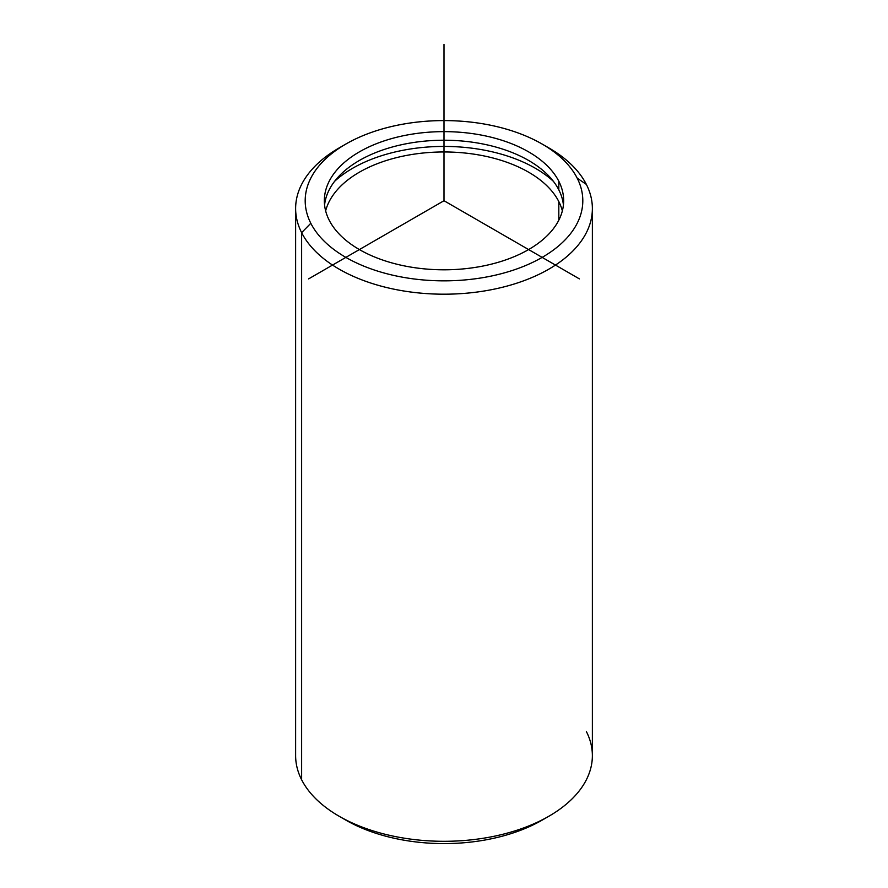 <?xml version="1.0" encoding="UTF-8"?>
<svg xmlns="http://www.w3.org/2000/svg" width="888" height="888" viewBox="0 0 888 888"><rect width="100%" height="100%" fill="white"/><g stroke="black" fill="none" stroke-linecap="round" stroke-linejoin="round"><path stroke-width="1.33" d="M558.818 181.274A119.658 69.086 180 0 1 563.658 200.721A119.658 69.086 180 0 1 461.016 269.097A119.658 69.086 180 0 1 329.182 220.169A119.658 69.086 180 0 1 324.342 200.721A119.658 69.086 180 0 1 426.984 132.334A119.658 69.086 180 0 1 558.818 181.274L558.818 189.866L558.818 181.274A119.658 69.086 0 0 0 410.312 134.432A119.658 69.086 0 0 0 329.182 220.169A119.658 69.086 0 0 0 477.689 267.011A119.658 69.086 0 0 0 558.818 181.274M563.425 205.017A119.658 69.086 0 0 0 558.818 189.866A119.658 69.086 0 0 0 430.68 140.659A119.658 69.086 0 0 0 324.575 205.017A119.658 69.086 180 0 1 430.68 140.659A119.658 69.086 180 0 1 558.818 189.866A119.658 69.086 180 0 1 563.425 205.017M553.379 181.307A129.226 74.614 0 0 0 334.621 181.307A129.226 74.614 180 0 1 553.379 181.307M558.818 201.587A119.658 69.086 180 0 1 562.359 210.878A119.658 69.086 0 0 0 558.818 201.587L558.818 220.169L558.818 201.587A119.658 69.086 0 0 0 435.764 152.126A119.658 69.086 0 0 0 325.641 210.878A119.658 69.086 180 0 1 435.764 152.126A119.658 69.086 180 0 1 558.818 201.587M310.811 223.277A138.805 80.131 180 0 1 404.917 123.821A138.805 80.131 180 0 1 577.189 178.155A138.805 80.131 180 0 1 483.083 277.611A138.805 80.131 180 0 1 310.811 223.277L301.631 232.656A148.374 85.659 180 0 1 339.083 147.963A148.374 85.659 180 0 1 342.579 146.009A148.374 85.659 0 0 0 295.626 208.536A148.374 85.659 0 0 0 301.631 232.656L310.811 223.277A138.805 80.131 -0 0 0 483.083 277.611A138.805 80.131 -0 0 0 577.189 178.155A138.805 80.131 0 0 0 542.146 144.056A138.805 80.131 0 0 0 345.854 144.056A138.805 80.131 0 0 0 310.811 223.277M542.146 144.056L548.917 147.963A148.374 85.659 180 0 1 586.369 184.415L577.189 178.155L586.369 184.415A148.374 85.659 180 0 1 485.769 290.731A148.374 85.659 180 0 1 301.631 232.656A148.374 85.659 0 0 0 465.101 293.329A148.374 85.659 0 0 0 592.374 208.536A148.374 85.659 0 0 0 586.369 184.415A148.374 85.659 0 0 0 545.421 146.009M342.579 818.17A138.805 80.131 0 0 0 545.421 818.17M592.374 208.536L592.374 755.644A148.374 85.659 180 0 1 465.101 840.437A148.374 85.659 180 0 1 301.631 779.764L301.631 232.656L301.631 779.764A148.374 85.659 180 0 1 295.626 755.644L295.626 208.536M301.631 779.764A148.374 85.659 -0 0 0 339.083 816.216A148.374 85.659 -0 0 0 548.917 816.216A148.374 85.659 -0 0 0 586.369 731.534M548.917 816.216L542.146 820.124A138.805 80.131 180 0 1 345.854 820.124L339.083 816.216M579.376 278.876L444 200.721L308.624 278.876M444 200.721L444 44.4M339.083 147.963L345.854 144.056"/></g></svg>
